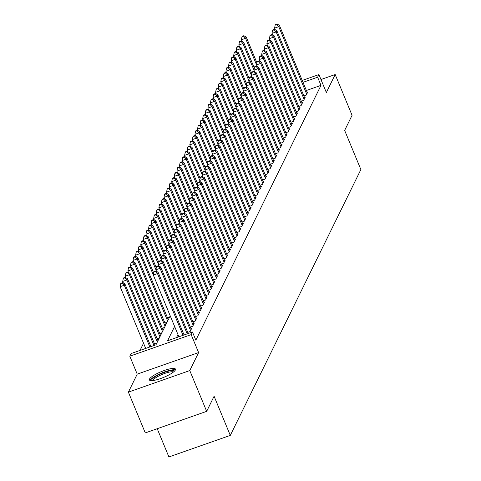<?xml version="1.0" encoding="UTF-8"?>
<svg xmlns="http://www.w3.org/2000/svg" width="481" height="481" viewBox="0 0 481 481"><rect width="100%" height="100%" fill="white"/><g stroke="black" fill="none" stroke-linecap="round" stroke-linejoin="round"><path stroke-width="0.72" d="M149.495 379.064A14.117 3.108 -22.5 0 0 149.393 379.924A14.117 3.108 -22.5 0 0 162.019 378.036A14.117 3.108 -22.5 0 0 175.379 369.979A14.117 3.108 -22.5 0 0 175.475 369.119A14.117 3.108 -22.5 0 0 162.849 371.013A14.117 3.108 -22.5 0 0 149.495 379.064M157.215 428.715L168.909 456.95L230.297 435.395L360.87 169.559L344.655 130.411L352.074 115.308L335.185 74.525L320.959 79.521M230.297 435.395L214.087 396.248L206.668 411.351L145.274 432.906L128.385 392.129L189.773 370.574L198.611 352.579L191.179 334.638L129.792 356.193L131.079 353.565L155.97 344.829L170.214 315.831M198.611 352.579L137.223 374.134L128.385 392.129M137.223 374.134L129.792 356.193M143.548 343.218L140.001 350.433M206.668 411.351L189.773 370.574M303.872 95.941L306.265 95.1L307.81 91.949L307.082 92.202M301.292 101.196L303.679 100.355L305.231 97.204L304.503 97.457M298.713 106.445L301.1 105.61L302.651 102.459L301.924 102.712M296.134 111.7L298.521 110.864L300.072 107.708L299.344 107.966M293.554 116.955L295.941 116.119L297.486 112.963L296.759 113.221M290.975 122.21L293.362 121.368L294.907 118.218L294.18 118.47M288.39 127.465L290.777 126.623L292.328 123.473L291.6 123.725M285.81 132.714L288.197 131.878L289.748 128.728L289.021 128.98M283.231 137.969L285.618 137.133L287.169 133.977L286.442 134.235M280.651 143.224L283.038 142.388L284.584 139.231L283.862 139.49M278.072 148.479L280.459 147.637L282.004 144.486L281.277 144.739M275.487 153.734L277.88 152.892L279.425 149.741L278.697 149.994M272.907 158.983L275.294 158.147L276.846 154.996L276.118 155.249M270.328 164.237L272.715 163.402L274.266 160.245L273.539 160.504M267.749 169.492L270.136 168.657L271.687 165.5L270.959 165.759M265.169 174.747L267.556 173.906L269.101 170.755L268.38 171.008M262.59 180.002L264.977 179.16L266.522 176.01L265.795 176.262M260.005 185.251L262.398 184.415L263.943 181.265L263.215 181.517M257.425 190.506L259.812 189.67L261.363 186.514L260.636 186.772M254.846 195.761L257.233 194.925L258.784 191.769L258.056 192.027M252.266 201.016L254.653 200.174L256.199 197.024L255.477 197.276M249.687 206.271L252.074 205.429L253.619 202.279L252.892 202.531M247.102 211.52L249.495 210.684L251.04 207.533L250.312 207.786M244.522 216.775L246.909 215.939L248.461 212.782L247.733 213.041M241.943 222.03L244.33 221.194L245.881 218.037L245.154 218.296M239.364 227.285L241.751 226.443L243.302 223.292L242.574 223.551M236.784 232.539L239.171 231.698L240.716 228.547L239.995 228.8M234.205 237.788L236.592 236.953L238.137 233.802L237.41 234.055M231.62 243.043L234.013 242.208L235.558 239.051L234.83 239.31M229.04 248.298L231.427 247.462L232.978 244.306L232.251 244.564M226.461 253.553L228.848 252.711L230.399 249.561L229.671 249.819M223.881 258.808L226.268 257.966L227.814 254.816L227.092 255.068M221.302 264.057L223.689 263.221L225.234 260.071L224.507 260.323M218.717 269.312L221.11 268.476L222.655 265.32L221.927 265.578M216.137 274.567L218.524 273.731L220.076 270.575L219.348 270.833M213.558 279.822L215.945 278.98L217.496 275.829L216.769 276.088M210.979 285.077L213.366 284.235L214.917 281.084L214.189 281.337M208.399 290.326L210.786 289.49L212.331 286.339L211.61 286.592M205.82 295.581L208.207 294.745L209.752 291.588L209.025 291.847M203.235 300.835L205.627 300L207.173 296.843L206.445 297.102M200.655 306.09L203.042 305.249L204.593 302.098L203.866 302.357M198.076 311.345L200.463 310.504L202.014 307.353L201.286 307.606M195.496 316.594L197.883 315.758L199.429 312.608L198.707 312.86M192.917 321.849L195.304 321.013L196.849 317.863L196.122 318.115M190.332 327.104L192.725 326.268L194.27 323.112L193.542 323.37M187.752 332.359L190.139 331.517L191.691 328.367L190.963 328.625M156.746 343.242L154.569 344.005M158.297 340.091L157.78 340.271M159.325 337.993L157.149 338.756M160.876 334.836L160.359 335.017M161.905 332.738L159.734 333.501M163.456 329.587L162.939 329.768M164.49 327.483L162.313 328.246M166.035 324.332L165.524 324.513M167.069 322.228L164.893 322.991M168.615 319.077L168.103 319.258M169.649 316.973L167.472 317.737M174.609 326.449L167.58 340.752L192.472 332.01L195.851 340.169L321.001 85.359L306.379 90.494M177.988 334.602L176.503 337.62M302.212 80.441L318.915 74.579L326.346 92.52L335.185 74.525M318.915 74.579L317.622 77.207L303 82.341M321.001 85.359L317.622 77.207M192.472 332.01L191.179 334.638M183.039 335.323L157.461 273.581L158.105 272.264L184.073 334.962M178.89 336.778L153.313 275.036L157.461 273.581L155.531 271.5L155.79 270.977L154.13 271.561L153.872 272.084L155.531 271.5M153.872 272.084L153.313 275.036M158.105 272.264L155.79 270.977M150.89 346.609L124.922 283.916L124.278 285.227L120.13 286.682L145.707 348.43M122.348 283.153L122.607 282.624L120.947 283.207L120.689 283.736L122.348 283.153L124.278 285.227L149.856 346.975M122.607 282.624L124.922 283.916M120.13 286.682L120.689 283.736M151.762 380.633A12.217 2.688 157.5 0 1 151.774 379.762A12.217 2.688 157.5 0 1 163.654 372.667A12.217 2.688 157.5 0 1 174.302 371.302M173.479 372.005A11.31 2.489 -22.5 0 0 162.812 374.158A11.31 2.489 -22.5 0 0 152.94 380.285A11.31 2.489 -22.5 0 0 152.844 380.555M175.379 369.973A14.027 3.09 -22.5 0 0 161.983 372.895A14.027 3.09 -22.5 0 0 150.114 380.339A14.027 3.09 -22.5 0 0 150.066 380.459M187.187 333.868L160.041 268.326L160.684 267.009L188.227 333.501M156.565 271.41L155.892 269.781L160.041 268.326L158.111 266.246L158.369 265.722L156.71 266.306L156.451 266.829L158.111 266.246M156.451 266.829L155.892 269.781M160.684 267.009L158.369 265.722M190.596 330.597L162.62 263.071L163.269 261.76L191.24 329.287M159.151 266.155L158.471 264.526L162.62 263.071L160.69 260.991L160.949 260.468L159.289 261.051L159.037 261.574L160.69 260.991M159.037 261.574L158.471 264.526M163.269 261.76L160.949 260.468M193.176 325.348L165.205 257.816L165.849 256.505L193.819 324.032M161.73 260.9L161.057 259.271L165.205 257.816L163.275 255.742L163.534 255.213L161.875 255.796L161.616 256.325L163.275 255.742M161.616 256.325L161.057 259.271M165.849 256.505L163.534 255.213M195.755 320.093L167.785 252.561L168.428 251.25L196.398 318.777M164.31 255.645L163.636 254.022L167.785 252.561L165.855 250.487L166.113 249.958L164.454 250.541L164.195 251.07L165.855 250.487M164.195 251.07L163.636 254.022M168.428 251.25L166.113 249.958M155.044 345.154L127.501 278.661L126.858 279.972L122.709 281.433L123.383 283.056M124.928 277.898L125.186 277.375L123.527 277.952L123.268 278.481L124.928 277.898L126.858 279.972L154.004 345.514M125.186 277.375L127.501 278.661M122.709 281.433L123.268 278.481M157.972 340.74L130.086 273.406L129.437 274.723L125.288 276.178L125.962 277.808M127.507 272.643L127.766 272.12L126.106 272.703L125.848 273.226L127.507 272.643L129.437 274.723L157.329 342.057M127.766 272.12L130.086 273.406M125.288 276.178L125.848 273.226M160.558 335.491L132.666 268.151L132.016 269.468L127.874 270.923L128.547 272.553M130.092 267.388L130.345 266.865L128.692 267.448L128.433 267.971L130.092 267.388L132.016 269.468L159.908 336.802M130.345 266.865L132.666 268.151M127.874 270.923L128.433 267.971M163.137 330.237L135.245 262.903L134.602 264.213L130.453 265.668L131.127 267.298M132.672 262.139L132.93 261.61L131.271 262.193L131.012 262.716L132.672 262.139L134.602 264.213L162.488 331.547M132.93 261.61L135.245 262.903M130.453 265.668L131.012 262.716M198.334 314.839L170.364 247.312L171.008 245.995L198.978 313.528M166.889 250.391L166.216 248.767L170.364 247.312L168.434 245.232L168.693 244.709L167.033 245.292L166.775 245.815L168.434 245.232M166.775 245.815L166.216 248.767M171.008 245.995L168.693 244.709M165.717 324.982L137.825 257.648L137.181 258.958L133.033 260.413L133.706 262.043M135.251 256.884L135.51 256.355L133.85 256.938L133.592 257.467L135.251 256.884L137.181 258.958L165.073 326.298M135.51 256.355L137.825 257.648M133.033 260.413L133.592 257.467M200.914 309.584L172.944 242.057L173.587 240.74L201.563 308.273M169.468 245.142L168.795 243.512L172.944 242.057L171.014 239.977L171.272 239.454L169.613 240.037L169.354 240.56L171.014 239.977M169.354 240.56L168.795 243.512M173.587 240.74L171.272 239.454M168.296 319.727L140.404 252.393L139.761 253.703L135.612 255.164L136.285 256.788M137.831 251.629L138.089 251.106L136.43 251.683L136.171 252.212L137.831 251.629L139.761 253.703L167.653 321.043M138.089 251.106L140.404 252.393M135.612 255.164L136.171 252.212M203.493 304.329L175.523 236.802L176.172 235.492L204.142 303.018M172.048 239.887L171.374 238.257L175.523 236.802L173.593 234.722L173.851 234.199L172.192 234.782L171.933 235.305L173.593 234.722M171.933 235.305L171.374 238.257M176.172 235.492L173.851 234.199M153.698 273.004L142.983 247.138L142.34 248.455L138.191 249.91L138.865 251.539M140.41 246.374L140.668 245.851L139.009 246.434L138.75 246.957L140.41 246.374L142.34 248.455L153.325 274.97M140.668 245.851L142.983 247.138M138.191 249.91L138.75 246.957M206.078 299.08L178.102 231.547L178.752 230.237L206.722 297.763M174.633 234.632L173.96 233.002L178.102 231.547L176.178 229.473L176.431 228.944L174.777 229.527L174.519 230.056L176.178 229.473M174.519 230.056L173.96 233.002M178.752 230.237L176.431 228.944M156.277 267.749L145.569 241.883L144.919 243.2L140.771 244.655L141.45 246.284M142.989 241.119L143.248 240.596L141.588 241.179L141.33 241.702L142.989 241.119L144.919 243.2L155.904 269.715M143.248 240.596L145.569 241.883M140.771 244.655L141.33 241.702M208.658 293.825L180.688 226.292L181.331 224.982L209.301 292.508M177.212 229.377L176.539 227.754L180.688 226.292L178.758 224.218L179.016 223.689L177.357 224.272L177.098 224.801L178.758 224.218M177.098 224.801L176.539 227.754M181.331 224.982L179.016 223.689M211.237 288.57L183.267 221.044L183.91 219.727L211.88 287.259M179.792 224.122L179.118 222.499L183.267 221.044L181.337 218.963L181.596 218.44L179.936 219.023L179.678 219.546L181.337 218.963M179.678 219.546L179.118 222.499M183.91 219.727L181.596 218.44M213.817 283.315L185.846 215.789L186.49 214.472L214.46 282.004M182.371 218.873L181.698 217.244L185.846 215.789L183.916 213.708L184.175 213.185L182.515 213.768L182.257 214.292L183.916 213.708M182.257 214.292L181.698 217.244M186.49 214.472L184.175 213.185M216.396 278.06L188.426 210.534L189.069 209.223L217.045 276.749M184.951 213.618L184.277 211.989L188.426 210.534L186.496 208.453L186.754 207.93L185.095 208.513L184.836 209.037L186.496 208.453M184.836 209.037L184.277 211.989M189.069 209.223L186.754 207.93M218.981 272.811L191.005 205.279L191.654 203.968L219.625 271.494M187.536 208.363L186.856 206.734L191.005 205.279L189.075 203.204L189.334 202.675L187.674 203.259L187.416 203.788L189.075 203.204M187.416 203.788L186.856 206.734M191.654 203.968L189.334 202.675M221.561 267.556L193.584 200.024L194.234 198.713L222.204 266.24M190.115 203.108L189.442 201.485L193.584 200.024L191.66 197.95L191.919 197.42L190.26 198.004L190.001 198.533L191.66 197.95M190.001 198.533L189.442 201.485M194.234 198.713L191.919 197.42M224.14 262.301L196.17 194.775L196.813 193.458L224.783 260.991M192.695 197.853L192.021 196.23L196.17 194.775L194.24 192.695L194.498 192.172L192.839 192.755L192.58 193.278L194.24 192.695M192.58 193.278L192.021 196.23M196.813 193.458L194.498 192.172M226.719 257.046L198.749 189.52L199.393 188.203L227.363 255.736M195.274 192.604L194.601 190.975L198.749 189.52L196.819 187.44L197.078 186.917L195.418 187.5L195.16 188.023L196.819 187.44M195.16 188.023L194.601 190.975M199.393 188.203L197.078 186.917M229.299 251.791L201.329 184.265L201.972 182.954L229.948 250.481M197.853 187.35L197.18 185.72L201.329 184.265L199.399 182.185L199.657 181.662L197.998 182.245L197.739 182.768L199.399 182.185M197.739 182.768L197.18 185.72M201.972 182.954L199.657 181.662M231.878 246.543L203.908 179.01L204.557 177.699L232.527 245.226M200.433 182.095L199.759 180.465L203.908 179.01L201.978 176.936L202.236 176.407L200.577 176.99L200.318 177.519L201.978 176.936M200.318 177.519L199.759 180.465M204.557 177.699L202.236 176.407M234.463 241.288L206.487 173.755L207.137 172.445L235.107 239.971M203.018 176.84L202.345 175.216L206.487 173.755L204.563 171.681L204.816 171.152L203.162 171.735L202.904 172.264L204.563 171.681M202.904 172.264L202.345 175.216M207.137 172.445L204.816 171.152M237.043 236.033L209.073 168.506L209.716 167.19L237.686 234.722M205.597 171.585L204.924 169.961L209.073 168.506L207.143 166.426L207.401 165.903L205.742 166.486L205.483 167.009L207.143 166.426M205.483 167.009L204.924 169.961M209.716 167.19L207.401 165.903M158.862 262.494L148.148 236.634L147.499 237.945L143.356 239.4L144.029 241.029M145.575 235.87L145.833 235.341L144.174 235.924L143.915 236.448L145.575 235.87L147.499 237.945L158.483 264.466M145.833 235.341L148.148 236.634M143.356 239.4L143.915 236.448M161.442 257.239L150.727 231.379L150.084 232.69L145.935 234.145L146.609 235.774M148.154 230.615L148.413 230.086L146.753 230.67L146.495 231.199L148.154 230.615L150.084 232.69L161.069 259.211M148.413 230.086L150.727 231.379M145.935 234.145L146.495 231.199M164.021 251.99L153.307 226.124L152.663 227.435L148.515 228.896L149.188 230.519M150.733 225.361L150.992 224.837L149.332 225.415L149.074 225.944L150.733 225.361L152.663 227.435L163.648 253.956M150.992 224.837L153.307 226.124M148.515 228.896L149.074 225.944M166.6 246.735L155.886 220.869L155.243 222.186L151.094 223.641L151.768 225.27M153.313 220.106L153.571 219.583L151.912 220.166L151.653 220.689L153.313 220.106L155.243 222.186L166.228 248.701M153.571 219.583L155.886 220.869M151.094 223.641L151.653 220.689M169.18 241.48L158.471 215.614L157.822 216.931L153.673 218.386L154.347 220.015M155.892 214.851L156.151 214.328L154.491 214.911L154.233 215.434L155.892 214.851L157.822 216.931L168.807 243.446M156.151 214.328L158.471 215.614M153.673 218.386L154.233 215.434M171.759 236.225L161.051 210.365L160.401 211.676L156.259 213.131L156.932 214.76M158.477 209.602L158.73 209.073L157.071 209.656L156.818 210.179L158.477 209.602L160.401 211.676L171.386 238.197M158.73 209.073L161.051 210.365M156.259 213.131L156.818 210.179M174.344 230.97L163.63 205.11L162.987 206.421L158.838 207.876L159.512 209.506M161.057 204.347L161.315 203.818L159.656 204.401L159.397 204.93L161.057 204.347L162.987 206.421L173.972 232.942M161.315 203.818L163.63 205.11M158.838 207.876L159.397 204.93M176.924 225.721L166.21 199.855L165.566 201.166L161.418 202.627L162.091 204.251M163.636 199.092L163.895 198.569L162.235 199.146L161.977 199.675L163.636 199.092L165.566 201.166L176.551 227.687M163.895 198.569L166.21 199.855M161.418 202.627L161.977 199.675M179.503 220.466L168.789 194.601L168.146 195.917L163.997 197.372L164.67 199.002M166.216 193.837L166.474 193.314L164.815 193.897L164.556 194.42L166.216 193.837L168.146 195.917L179.13 222.432M166.474 193.314L168.789 194.601M163.997 197.372L164.556 194.42M182.083 215.211L171.368 189.346L170.725 190.662L166.576 192.117L167.25 193.747M168.795 188.582L169.053 188.059L167.394 188.642L167.135 189.165L168.795 188.582L170.725 190.662L181.71 217.178M169.053 188.059L171.368 189.346M166.576 192.117L167.135 189.165M184.662 209.956L173.954 184.097L173.304 185.407L169.156 186.862L169.835 188.492M171.374 183.333L171.633 182.804L169.973 183.387L169.715 183.91L171.374 183.333L173.304 185.407L184.289 211.929M171.633 182.804L173.954 184.097M169.156 186.862L169.715 183.91M187.247 204.702L176.533 178.842L175.884 180.153L171.741 181.608L172.414 183.237M173.96 178.078L174.218 177.549L172.559 178.132L172.3 178.661L173.96 178.078L175.884 180.153L186.868 206.674M174.218 177.549L176.533 178.842M171.741 181.608L172.3 178.661M239.622 230.778L211.652 163.251L212.295 161.935L240.266 229.467M208.177 166.336L207.503 164.706L211.652 163.251L209.722 161.171L209.981 160.648L208.321 161.231L208.063 161.754L209.722 161.171M208.063 161.754L207.503 164.706M212.295 161.935L209.981 160.648M242.202 225.523L214.231 157.996L214.875 156.686L242.845 224.212M210.756 161.081L210.083 159.451L214.231 157.996L212.301 155.916L212.56 155.393L210.9 155.976L210.642 156.499L212.301 155.916M210.642 156.499L210.083 159.451M214.875 156.686L212.56 155.393M244.781 220.274L216.811 152.742L217.454 151.431L245.43 218.957M213.336 155.826L212.662 154.197L216.811 152.742L214.881 150.667L215.139 150.138L213.48 150.721L213.221 151.25L214.881 150.667M213.221 151.25L212.662 154.197M217.454 151.431L215.139 150.138M247.366 215.019L219.39 147.487L220.039 146.176L248.01 213.702M215.921 150.571L215.241 148.948L219.39 147.487L217.46 145.412L217.719 144.883L216.059 145.466L215.801 145.996L217.46 145.412M215.801 145.996L215.241 148.948M220.039 146.176L217.719 144.883M189.827 199.453L179.112 173.587L178.469 174.898L174.32 176.359L174.994 177.982M176.539 172.823L176.798 172.3L175.138 172.877L174.88 173.407L176.539 172.823L178.469 174.898L189.454 201.419M176.798 172.3L179.112 173.587M174.32 176.359L174.88 173.407M192.406 194.198L181.692 168.332L181.048 169.649L176.9 171.104L177.573 172.733M179.118 167.568L179.377 167.045L177.717 167.629L177.459 168.152L179.118 167.568L181.048 169.649L192.033 196.164M179.377 167.045L181.692 168.332M176.9 171.104L177.459 168.152M194.985 188.943L184.271 163.077L183.628 164.394L179.479 165.849L180.153 167.478M181.698 162.313L181.956 161.79L180.297 162.374L180.038 162.897L181.698 162.313L183.628 164.394L194.613 190.909M181.956 161.79L184.271 163.077M179.479 165.849L180.038 162.897M197.565 183.688L186.856 157.828L186.207 159.139L182.058 160.594L182.732 162.223M184.277 157.059L184.536 156.535L182.876 157.119L182.618 157.642L184.277 157.059L186.207 159.139L197.192 185.66M184.536 156.535L186.856 157.828M182.058 160.594L182.618 157.642M249.946 209.764L221.969 142.238L222.619 140.921L250.589 208.453M218.5 145.316L217.827 143.693L221.969 142.238L220.045 140.157L220.304 139.634L218.645 140.218L218.386 140.741L220.045 140.157M218.386 140.741L217.827 143.693M222.619 140.921L220.304 139.634M200.144 178.433L189.436 152.573L188.786 153.884L184.638 155.339L185.317 156.968M186.862 151.81L187.115 151.281L185.456 151.864L185.203 152.393L186.862 151.81L188.786 153.884L199.771 180.405M187.115 151.281L189.436 152.573M184.638 155.339L185.203 152.393M252.525 204.509L224.555 136.983L225.198 135.666L253.168 203.198M221.08 140.067L220.406 138.438L224.555 136.983L222.625 134.902L222.883 134.379L221.224 134.963L220.965 135.486L222.625 134.902M220.965 135.486L220.406 138.438M225.198 135.666L222.883 134.379M202.729 173.184L192.015 147.318L191.372 148.629L187.223 150.09L187.897 151.713M189.442 146.555L189.7 146.032L188.041 146.609L187.782 147.138L189.442 146.555L191.372 148.629L202.357 175.15M189.7 146.032L192.015 147.318M187.223 150.09L187.782 147.138M255.104 199.254L227.134 131.728L227.778 130.417L255.748 197.944M223.659 134.812L222.986 133.183L227.134 131.728L225.204 129.648L225.463 129.124L223.803 129.708L223.545 130.231L225.204 129.648M223.545 130.231L222.986 133.183M227.778 130.417L225.463 129.124M205.309 167.929L194.595 142.063L193.951 143.38L189.803 144.835L190.476 146.464M192.021 141.3L192.28 140.777L190.62 141.36L190.362 141.883L192.021 141.3L193.951 143.38L204.936 169.895M192.28 140.777L194.595 142.063M189.803 144.835L190.362 141.883M257.684 194.005L229.714 126.473L230.357 125.162L258.333 192.689M226.238 129.557L225.565 127.928L229.714 126.473L227.784 124.399L228.042 123.87L226.383 124.453L226.124 124.976L227.784 124.399M226.124 124.976L225.565 127.928M230.357 125.162L228.042 123.87M207.888 162.674L197.174 136.808L196.531 138.125L192.382 139.58L193.055 141.21M194.601 136.045L194.859 135.522L193.2 136.105L192.941 136.628L194.601 136.045L196.531 138.125L207.515 164.64M194.859 135.522L197.174 136.808M192.382 139.58L192.941 136.628M260.263 188.75L232.293 121.218L232.942 119.907L260.912 187.434M228.818 124.302L228.144 122.679L232.293 121.218L230.363 119.144L230.621 118.615L228.962 119.198L228.703 119.727L230.363 119.144M228.703 119.727L228.144 122.679M232.942 119.907L230.621 118.615M210.468 157.419L199.753 131.56L199.11 132.87L194.961 134.325L195.635 135.955M197.18 130.79L197.438 130.267L195.779 130.85L195.52 131.373L197.18 130.79L199.11 132.87L210.095 159.391M197.438 130.267L199.753 131.56M194.961 134.325L195.52 131.373M262.848 183.495L234.872 115.969L235.522 114.652L263.492 182.185M231.403 119.047L230.73 117.424L234.872 115.969L232.948 113.889L233.201 113.366L231.541 113.949L231.289 114.472L232.948 113.889M231.289 114.472L230.73 117.424M235.522 114.652L233.201 113.366M213.047 152.164L202.339 126.305L201.689 127.615L197.541 129.07L198.22 130.7M199.759 125.541L200.018 125.012L198.358 125.595L198.1 126.124L199.759 125.541L201.689 127.615L212.674 154.136M200.018 125.012L202.339 126.305M197.541 129.07L198.1 126.124M265.428 178.241L237.458 110.714L238.101 109.397L266.071 176.93M233.982 113.799L233.309 112.169L237.458 110.714L235.528 108.634L235.786 108.111L234.127 108.694L233.868 109.217L235.528 108.634M233.868 109.217L233.309 112.169M238.101 109.397L235.786 108.111M215.632 146.915L204.918 121.05L204.269 122.36L200.126 123.821L200.799 125.445M202.345 120.286L202.603 119.757L200.944 120.34L200.685 120.869L202.345 120.286L204.269 122.36L215.254 148.882M202.603 119.757L204.918 121.05M200.126 123.821L200.685 120.869M268.007 172.986L240.037 105.459L240.68 104.149L268.651 171.675M236.562 108.544L235.888 106.914L240.037 105.459L238.107 103.379L238.366 102.856L236.706 103.439L236.448 103.962L238.107 103.379M236.448 103.962L235.888 106.914M240.68 104.149L238.366 102.856M218.212 141.661L207.497 115.795L206.854 117.111L202.705 118.566L203.379 120.196M204.924 115.031L205.183 114.508L203.523 115.091L203.265 115.614L204.924 115.031L206.854 117.111L217.839 143.627M205.183 114.508L207.497 115.795M202.705 118.566L203.265 115.614M270.587 167.737L242.616 100.204L243.26 98.894L271.23 166.42M239.141 103.289L238.468 101.659L242.616 100.204L240.686 98.13L240.945 97.601L239.285 98.184L239.027 98.707L240.686 98.13M239.027 98.707L238.468 101.659M243.26 98.894L240.945 97.601M220.791 136.406L210.077 110.54L209.433 111.857L205.285 113.312L205.958 114.941M207.503 109.776L207.762 109.253L206.102 109.836L205.844 110.359L207.503 109.776L209.433 111.857L220.418 138.372M207.762 109.253L210.077 110.54M205.285 113.312L205.844 110.359M273.166 162.482L245.196 94.949L245.839 93.639L273.815 161.165M241.721 98.034L241.047 96.41L245.196 94.949L243.266 92.875L243.524 92.346L241.865 92.929L241.606 93.458L243.266 92.875M241.606 93.458L241.047 96.41M245.839 93.639L243.524 92.346M223.37 131.151L212.656 105.291L212.013 106.602L207.864 108.057L208.538 109.686M210.083 104.521L210.341 103.998L208.682 104.581L208.423 105.105L210.083 104.521L212.013 106.602L222.998 133.123M210.341 103.998L212.656 105.291M207.864 108.057L208.423 105.105M275.751 157.227L247.775 89.7L248.424 88.384L276.395 155.916M244.306 92.779L243.626 91.156L247.775 89.7L245.845 87.62L246.104 87.097L244.444 87.68L244.186 88.203L245.845 87.62M244.186 88.203L243.626 91.156M248.424 88.384L246.104 87.097M225.95 125.896L215.235 100.036L214.592 101.347L210.444 102.802L211.117 104.431M212.662 99.272L212.921 98.743L211.261 99.326L211.003 99.856L212.662 99.272L214.592 101.347L225.577 127.868M212.921 98.743L215.235 100.036M210.444 102.802L211.003 99.856M278.331 151.972L250.354 84.446L251.004 83.129L278.974 150.661M246.885 87.53L246.212 85.901L250.354 84.446L248.43 82.365L248.689 81.842L247.03 82.425L246.771 82.948L248.43 82.365M246.771 82.948L246.212 85.901M251.004 83.129L248.689 81.842M228.529 120.641L217.821 94.781L217.171 96.092L213.023 97.553L213.702 99.176M215.247 94.017L215.5 93.488L213.841 94.072L213.588 94.601L215.247 94.017L217.171 96.092L228.156 122.613M215.5 93.488L217.821 94.781M213.023 97.553L213.588 94.601M280.91 146.717L252.94 79.191L253.583 77.874L281.553 145.406M249.465 82.275L248.791 80.646L252.94 79.191L251.01 77.11L251.268 76.587L249.609 77.17L249.35 77.694L251.01 77.11M249.35 77.694L248.791 80.646M253.583 77.874L251.268 76.587M231.114 115.392L220.4 89.526L219.757 90.843L215.608 92.298L216.282 93.927M217.827 88.763L218.085 88.239L216.426 88.823L216.167 89.346L217.827 88.763L219.757 90.843L230.736 117.358M218.085 88.239L220.4 89.526M215.608 92.298L216.167 89.346M283.489 141.468L255.519 73.936L256.163 72.625L284.133 140.151M252.044 77.02L251.371 75.391L255.519 73.936L253.589 71.861L253.848 71.332L252.188 71.916L251.93 72.439L253.589 71.861M251.93 72.439L251.371 75.391M256.163 72.625L253.848 71.332M233.694 110.137L222.98 84.271L222.336 85.588L218.188 87.043L218.861 88.672M220.406 83.508L220.665 82.985L219.005 83.568L218.747 84.091L220.406 83.508L222.336 85.588L233.321 112.103M220.665 82.985L222.98 84.271M218.188 87.043L218.747 84.091M286.069 136.213L258.099 68.681L258.742 67.37L286.718 134.896M254.623 71.765L253.95 70.142L258.099 68.681L256.169 66.606L256.427 66.077L254.768 66.661L254.509 67.19L256.169 66.606M254.509 67.19L253.95 70.142M258.742 67.37L256.427 66.077M236.273 104.882L225.559 79.022L224.916 80.333L220.767 81.788L221.44 83.417M222.986 78.253L223.244 77.73L221.585 78.313L221.326 78.836L222.986 78.253L224.916 80.333L235.9 106.854M223.244 77.73L225.559 79.022M220.767 81.788L221.326 78.836M288.648 130.958L260.678 63.432L261.321 62.115L289.297 129.648M257.203 66.51L256.529 64.887L260.678 63.432L258.748 61.352L259.006 60.828L257.347 61.406L257.088 61.935L258.748 61.352M257.088 61.935L256.529 64.887M261.321 62.115L259.006 60.828M238.853 99.627L228.138 73.767L227.495 75.078L223.346 76.533L224.02 78.162M225.565 73.004L225.823 72.475L224.164 73.058L223.905 73.587L225.565 73.004L227.495 75.078L238.48 101.599M225.823 72.475L228.138 73.767M223.346 76.533L223.905 73.587M291.233 125.703L263.257 58.177L263.907 56.86L291.877 124.393M259.788 61.261L259.109 59.632L263.257 58.177L261.333 56.097L261.586 55.574L259.926 56.157L259.674 56.68L261.333 56.097M259.674 56.68L259.109 59.632M263.907 56.86L261.586 55.574M241.432 94.372L230.724 68.512L230.074 69.823L225.926 71.284L226.605 72.908M228.144 67.749L228.403 67.22L226.743 67.803L226.485 68.332L228.144 67.749L230.074 69.823L241.059 96.344M228.403 67.22L230.724 68.512M225.926 71.284L226.485 68.332M293.813 120.448L265.843 52.922L266.486 51.605L294.456 119.138M262.367 56.006L261.694 54.377L265.843 52.922L263.913 50.842L264.171 50.319L262.512 50.902L262.253 51.425L263.913 50.842M262.253 51.425L261.694 54.377M266.486 51.605L264.171 50.319M244.017 89.123L233.303 63.258L232.654 64.574L228.511 66.029L229.184 67.659M230.73 62.494L230.988 61.971L229.329 62.554L229.07 63.077L230.73 62.494L232.654 64.574L243.639 91.089M230.988 61.971L233.303 63.258M228.511 66.029L229.07 63.077M296.392 115.199L268.422 47.667L269.065 46.356L297.036 113.883M264.947 50.752L264.273 49.122L268.422 47.667L266.492 45.593L266.751 45.064L265.091 45.647L264.833 46.17L266.492 45.593M264.833 46.17L264.273 49.122M269.065 46.356L266.751 45.064M246.597 83.868L235.882 58.003L235.239 59.319L231.09 60.774L231.764 62.404M233.309 57.239L233.568 56.716L231.908 57.299L231.65 57.822L233.309 57.239L235.239 59.319L246.224 85.834M233.568 56.716L235.882 58.003M231.09 60.774L231.65 57.822M298.972 109.945L271.001 42.412L271.645 41.101L299.615 108.628M267.526 45.497L266.853 43.873L271.001 42.412L269.071 40.338L269.33 39.809L267.67 40.392L267.412 40.921L269.071 40.338M267.412 40.921L266.853 43.873M271.645 41.101L269.33 39.809M249.176 78.613L238.462 52.754L237.818 54.064L233.67 55.519L234.343 57.149M235.888 51.984L236.147 51.461L234.487 52.044L234.229 52.567L235.888 51.984L237.818 54.064L248.803 80.586M236.147 51.461L238.462 52.754M233.67 55.519L234.229 52.567M301.551 104.69L273.581 37.163L274.224 35.847L302.2 103.379M270.106 40.242L269.432 38.618L273.581 37.163L271.651 35.083L271.909 34.56L270.25 35.137L269.991 35.666L271.651 35.083M269.991 35.666L269.432 38.618M274.224 35.847L271.909 34.56M251.755 73.359L241.041 47.499L240.398 48.809L236.249 50.264L236.923 51.894M238.468 46.735L238.726 46.206L237.067 46.789L236.808 47.318L238.468 46.735L240.398 48.809L251.383 75.331M238.726 46.206L241.041 47.499M236.249 50.264L236.808 47.318M304.136 99.435L276.16 31.908L276.809 30.592L304.78 98.124M272.691 34.993L272.012 33.363L276.16 31.908L274.23 29.828L274.489 29.305L272.829 29.888L272.571 30.411L274.23 29.828M272.571 30.411L272.012 33.363M276.809 30.592L274.489 29.305M254.335 68.104L243.62 42.244L242.977 43.555L238.829 45.016L239.502 46.639M241.047 41.48L241.306 40.951L239.646 41.534L239.388 42.063L241.047 41.48L242.977 43.555L253.962 70.076M241.306 40.951L243.62 42.244M238.829 45.016L239.388 42.063M306.716 94.18L278.739 26.653L279.389 25.337L307.359 92.869M275.27 29.738L274.597 28.108L278.739 26.653L276.815 24.573L277.074 24.05L275.415 24.633L275.156 25.156L276.815 24.573M275.156 25.156L274.597 28.108M279.389 25.337L277.074 24.05M256.914 62.855L246.206 36.989L245.557 38.306L241.408 39.761L242.087 41.384M243.633 36.225L243.885 35.702L242.226 36.285L241.973 36.809L243.633 36.225L245.557 38.306L256.541 64.821M243.885 35.702L246.206 36.989M241.408 39.761L241.973 36.809"/></g></svg>
